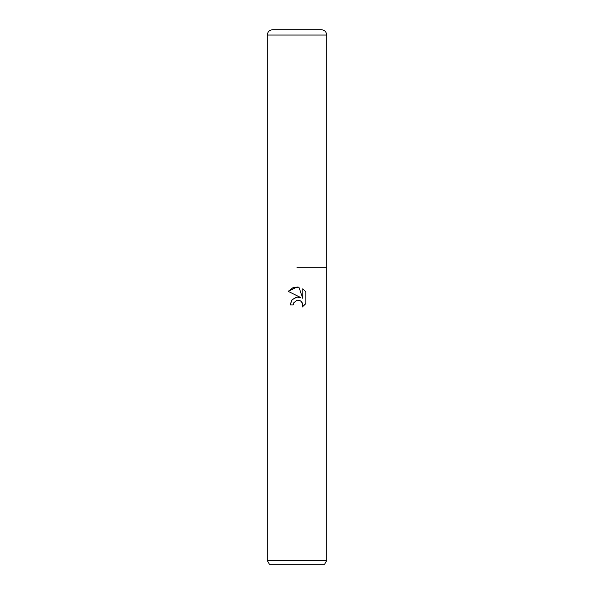 <?xml version="1.0" encoding="UTF-8"?>
<svg xmlns="http://www.w3.org/2000/svg" width="594" height="594" viewBox="0 0 594 594"><rect width="100%" height="100%" fill="white"/><g stroke="black" fill="none" stroke-linecap="round" stroke-linejoin="round"><path stroke-width="0.89" d="M295.805 297.356L291.728 300.178L290.169 304.915L292.107 299.71L297 297.111L300.779 297.572L288.179 291.35L297 287.006L298.916 287.206L302.762 298.299L302.762 288.803L305.828 291.892L305.828 303.608L302.279 307.009L302.777 304.885L301.388 301.537L299.851 300.505L297 300.26L299.205 300.289M326.7 560.588L324.554 564.3L269.446 564.3L267.3 560.588L326.7 560.588L326.7 35.046C326.381 31.801 324.599 30.019 321.354 29.7L272.646 29.7L321.354 29.7M297 267.3L326.7 267.3L297 267.3M297 300.26L293.792 302.762L293.288 304.915L293.607 303.178M298.916 287.206L292.916 287.734L288.179 291.35M305.828 291.892L302.762 288.803M300.779 297.572L297.794 297.052M296.272 300.482L296.748 300.319M299.762 300.467L301.388 301.537L302.413 303.066L302.777 304.885L302.279 307.009L305.828 303.608M293.288 304.915L290.169 304.915M267.3 560.588L267.3 35.046L326.7 35.046M267.3 35.046C267.619 31.801 269.401 30.019 272.646 29.7"/></g></svg>
